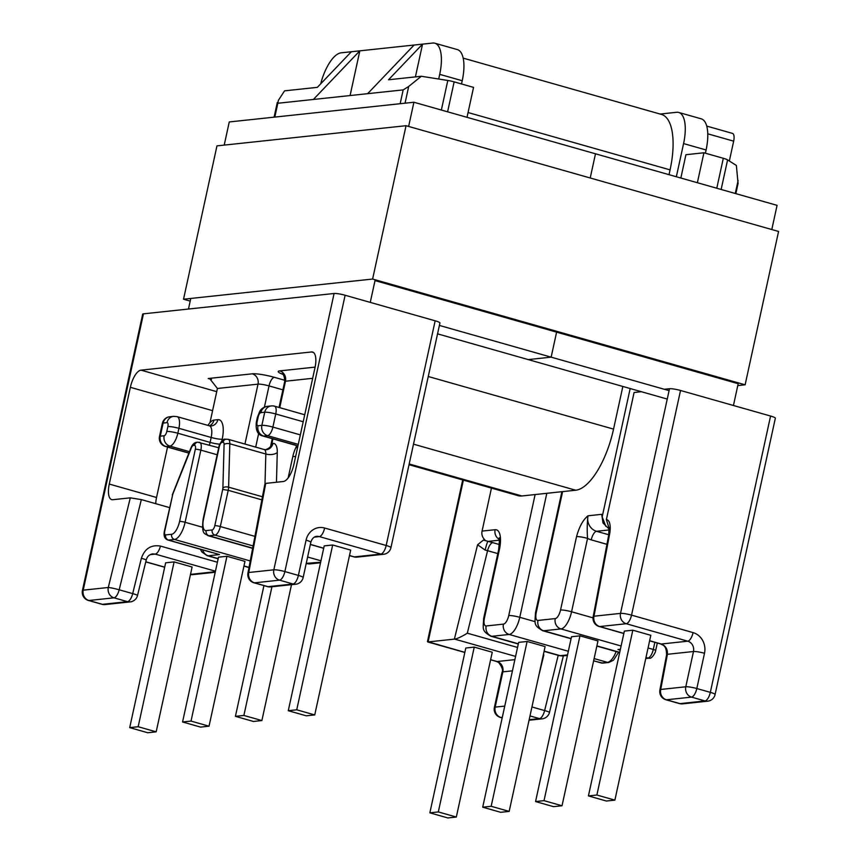 <?xml version="1.0" encoding="UTF-8"?>
<svg xmlns="http://www.w3.org/2000/svg" width="861" height="861" viewBox="0 0 861 861"><rect width="100%" height="100%" fill="white"/><g stroke="black" fill="none" stroke-linecap="round" stroke-linejoin="round"><path stroke-width="1.29" d="M174.105 561.91L165.646 562.803L129.71 727.62L147.715 732.743L156.175 731.839L138.169 726.727L174.105 561.91L192.111 567.022L156.175 731.839M226.96 556.271L218.5 557.164L182.564 721.981L200.57 727.104L209.029 726.2L244.965 561.383L226.96 556.271L191.024 721.087L182.564 721.981M527.104 641.477L518.645 642.381L482.709 807.198L500.715 812.31L509.174 811.406L545.11 646.589L527.104 641.477L491.168 806.294L482.709 807.198M463.379 480.126L428.1 641.929L454.393 639.12L477.575 544.776L483.441 540.051L484.937 539.89A8.481 7.706 -96.1 0 1 482.074 531.097L495.107 529.709A21.202 8.319 105.8 0 1 499.455 549.264L484.431 618.144A8.481 3.326 -74.2 0 0 486.164 625.969L503.437 624.128A8.481 3.326 -74.2 0 0 508.743 615.55L535.122 494.548M497.798 553.591L487.584 550.685L467.319 633.19C461.679 636.666 457.449 638.636 454.64 639.11L454.393 639.12M492.255 652.229L474.25 647.117L465.79 648.021L429.854 812.838L447.86 817.95L456.319 817.046L492.255 652.229M632.813 630.198L624.354 631.102L588.418 795.919L606.424 801.031L614.883 800.127L650.819 635.31L632.813 630.198L596.877 795.015L588.418 795.919M579.959 635.838L571.5 636.742L535.564 801.559L553.569 806.671L562.029 805.767L544.023 800.655L579.959 635.838L597.964 640.95L562.029 805.767M332.669 544.991L324.21 545.896L288.274 710.702L306.279 715.825L314.739 714.921L350.675 550.104L332.669 544.991L296.733 709.808L288.274 710.702M274.089 117.161L277.285 102.524L277.834 103.255L278.361 100.36L284.56 90.846L317.343 87.348L351.374 51.735L341.16 52.822A33.923 13.313 -74.2 0 0 320.69 83.851M438.69 79.029L439.713 74.347A33.923 13.313 -74.2 0 0 434.88 43.222A33.923 13.313 -74.2 0 0 432.771 43.05L422.557 44.137L388.526 79.761L421.309 76.263L447.806 80.471A8.481 1.216 -167.7 0 1 454.145 81.87L473.55 87.381L467.017 117.322M415.411 76.887L422.557 44.137L351.374 51.735M400.161 103.707L403.174 89.888L408.695 86.455L421.309 76.263M414.098 45.041L367.636 93.677L313.372 99.467L359.833 50.831L350.083 95.549M313.372 99.467L277.834 103.255L274.82 117.085M403.174 89.888L367.636 93.677M221.804 441.015L222.192 439.228A21.202 8.319 105.8 0 0 217.855 419.662L213.98 420.082A16.962 6.651 -74.2 0 0 209.976 422.654L217.424 388.472L209.89 378.894L208.19 378.517L252.295 373.814A16.962 2.432 12.3 0 1 274.347 377.322L284.883 380.314M143.464 313.834L83.216 590.162A8.481 1.216 -167.7 0 0 82.43 590.485L142.678 314.157A8.481 1.216 12.3 0 1 143.464 313.834L334.09 293.493A8.481 1.216 12.3 0 1 345.121 295.248L435.16 320.809A8.481 1.216 12.3 0 1 439.928 322.993L390.937 547.671A8.481 1.216 -167.7 0 0 386.18 545.487L435.16 320.809M216.735 391.658L140.989 370.155A16.962 6.651 -74.2 0 0 130.366 387.31L109.272 484.065A16.962 6.651 -74.2 0 0 111.682 499.628A16.962 6.651 -74.2 0 0 112.737 499.714L130.302 497.841L141.333 499.595L119.184 589.785A8.481 0.71 -166.2 0 0 108.282 587.493L130.302 497.841M140.989 370.155L311.531 351.966A16.962 6.651 -74.2 0 1 312.597 352.041A16.962 6.651 -74.2 0 1 315.008 367.604L293.913 464.37A16.962 6.651 -74.2 0 1 283.291 481.514L265.963 483.365A8.481 3.326 -74.2 0 0 265.726 483.408L264.768 484.635L247.946 573.049A8.481 8.481 0 0 0 253.963 582.789L267.47 586.621A8.481 8.481 0 0 0 270.688 586.901L295.753 584.221A8.481 7.706 -96.1 0 1 293.063 583.995L279.556 580.153A8.481 7.706 -96.1 0 1 273.841 569.821L334.09 293.493M434.88 43.222L457.395 49.604A33.923 13.313 105.8 0 1 462.228 80.74L461.518 83.969M609.147 528.374L606.37 519.624A16.962 6.651 105.8 0 1 609.588 534.207L593.982 616.218L620.523 613.387L669.503 388.72A8.481 1.216 12.3 0 1 680.534 390.474L770.573 416.035A8.481 1.216 12.3 0 1 775.341 418.22L715.082 694.547A8.481 1.216 -167.7 0 0 710.325 692.362L770.573 416.035M660.139 114.05L676.638 112.285A33.923 13.313 -74.2 0 1 678.748 112.457L701.263 118.84A33.923 13.313 105.8 0 1 706.095 149.975L683.58 143.583A33.923 13.313 -74.2 0 0 678.748 112.457M491.448 488.101L482.074 531.097M705.385 153.204L706.095 149.975M609.222 529.149L603.012 522.971L601.71 514.329L602.183 516.912L630.177 388.537M676.348 176.753L683.58 143.583M602.183 516.912L605.864 526.383M606.37 519.624L634.094 392.498L641.38 391.712M680.847 178.033L685.937 154.7L703.911 152.784L723.315 158.284A8.481 1.216 -167.7 0 1 727.588 159.909L736.359 165.43L738.071 183.447L735.843 193.65M697.378 182.726L703.911 152.784M669.503 388.72L664.283 389.269M562.61 491.62L536.231 612.612A8.481 3.326 -74.2 0 0 537.964 620.437L555.227 618.596A8.481 3.326 -74.2 0 0 560.543 610.018L576.547 536.629C579.238 526.771 583.048 519.829 587.977 515.793C587.127 523.391 586.987 530.925 587.568 538.383L571.575 611.773L593.025 617.864M706.741 126.093L732.463 133.39A8.481 3.326 105.8 0 1 733.669 141.172L707.785 133.821M729.342 161.007L733.669 141.172M298.272 444.384L267.577 435.666L263.703 436.086L295.969 445.245A12.721 4.994 -74.2 0 1 295.172 445.18L297.906 446.03M169.52 507.603L141.333 499.595M620.254 649.937L617.95 649.517L620.318 649.635M563.363 655.856L549.469 712.434A8.481 0.71 -166.2 0 0 544.636 710.573L558.197 655.339M483.441 540.051L492.772 542.656A8.481 3.326 105.8 0 0 487.584 550.685L485.163 550.093L477.575 544.776M543.269 655.06L543.087 655.867M261.873 499.854L228.219 490.307L222.698 489.468A4.24 1.668 -74.2 0 0 222.891 487.939L224.086 444.567A4.24 1.668 -74.2 0 0 223.01 442.296L221.944 442.414A4.24 1.668 -74.2 0 0 219.297 446.698L203.562 518.86A12.721 4.994 -74.2 0 0 206.166 530.591L212.15 529.956A4.24 1.668 -74.2 0 0 214.809 525.662L222.698 489.468M167.54 447.053L156.541 497.486A16.962 6.651 -74.2 0 0 155.712 503.674M218.188 558.595L208.244 555.775L219.523 554.57L168.498 540.084A8.481 3.326 105.8 0 1 167.97 540.041L211.946 552.525M209.976 422.654A16.962 6.651 -74.2 0 0 207.953 425.399M265.726 483.408L248.775 572.5A8.481 1.722 -169.2 0 0 247.946 573.049M152.515 553.871L155.238 554.097L150.137 554.645M146.209 560.113A8.481 0.71 -166.2 0 0 141.376 558.251L132.691 593.616A8.481 3.326 105.8 0 1 127.503 601.656L113.996 597.825A8.481 7.706 -96.1 0 1 108.282 587.493L83.216 590.162A8.481 7.706 83.9 0 0 88.931 600.494L113.996 597.825A8.481 3.326 105.8 0 0 119.184 589.785L132.691 593.616A8.481 0.71 -166.2 0 1 137.523 595.478L146.209 560.113C146.994 556.723 149.104 554.645 152.537 553.881M272.248 438.669L270.828 445.202L271.904 443.533L272.959 443.415A16.962 6.651 105.8 0 1 277.274 452.477L276.456 482.246M576.547 536.629A8.481 1.216 12.3 0 1 587.568 538.383A21.202 19.265 -96.1 0 0 591.238 539.858A8.481 3.326 105.8 0 1 596.544 531.291L608.759 534.756L593.164 616.767A8.481 8.481 0 0 0 599.17 626.507L623.827 633.513M485.163 550.093A8.481 0.861 103.1 0 1 487.939 541.408L499.445 540.181M172.663 494.817L164.386 531.172A4.24 0.613 12.3 0 1 164.774 531.011A4.24 1.668 -74.2 0 0 165.635 534.918L171.63 534.283A12.721 4.994 -74.2 0 0 179.594 521.411L195.329 449.259A4.24 1.668 -74.2 0 0 194.468 445.341L193.402 445.46A4.24 1.668 -74.2 0 0 191.26 448.064L173.158 493.245A4.24 1.668 -74.2 0 0 172.663 494.817L164.774 531.011M288.166 477.877L292.815 456.524A16.962 6.651 105.8 0 1 296.313 446.655A8.481 3.584 27.3 0 0 297.4 448.366M649.635 640.724L661.237 644.017C665.671 645.825 667.738 649.248 667.415 654.295A8.481 1.722 -169.2 0 0 666.586 654.844L659.892 689.995A8.481 8.481 0 0 0 665.908 699.745L679.415 703.577A8.481 8.481 0 0 0 682.633 703.846L707.699 701.177A8.481 7.706 -96.1 0 1 705.008 700.94L691.501 697.109A8.481 7.706 -96.1 0 1 685.787 686.777L693.482 651.519L667.415 654.295L660.721 689.457A8.481 1.722 -169.2 0 0 659.892 689.995M464.843 652.358L427.465 641.585L462.712 479.932M649.614 640.832L660.699 643.974A8.481 3.326 105.8 0 0 661.237 644.017L687.767 641.187L626.238 623.719L599.708 626.55A8.481 7.706 -96.1 0 1 593.982 616.218A8.481 1.722 -169.2 0 0 593.164 616.767M314.739 714.921L296.733 709.808M261.884 720.56L243.878 715.448L235.419 716.341L253.425 721.464L261.884 720.56L291.513 584.673M243.878 715.448L271.936 586.761M235.419 716.341L263.929 585.62M544.023 800.655L535.564 801.559M614.883 800.127L596.877 795.015M456.319 817.046L438.314 811.934L474.25 647.117M438.314 811.934L429.854 812.838M509.174 811.406L491.168 806.294M209.029 726.2L191.024 721.087M138.169 726.727L129.71 727.62M463.186 58.128L661.463 114.427A60.431 23.71 105.8 0 1 670.073 169.875L669.029 174.675M622.847 386.46L613.549 429.112A60.431 23.71 105.8 0 1 575.697 490.221L521.874 495.968A60.431 23.71 105.8 0 1 518.107 495.667L409.029 464.692M669.083 390.636L551.148 357.154L556.604 332.152L551.148 357.154L528.245 359.597L667.253 399.063M408.631 126.438L413.904 102.244L595.489 153.796L590.215 177.99L595.489 153.796L777.074 205.349L771.8 229.543M375.116 280.621L738.189 383.705L733.443 405.488M439.39 325.426L551.148 357.154L528.245 359.597L437.56 333.853M370.262 302.383L375.192 279.782M224.215 145.1L229.263 121.95L413.904 102.244M188.473 309.024L190.776 298.444M737.78 385.588L745.131 384.802L372.619 279.05L183.533 299.219L190.195 301.113M372.619 279.05L406.048 125.706L778.57 231.458L745.131 384.802M406.048 125.706L216.961 145.875L183.533 299.219M215.444 571.198L155.238 554.097A8.481 3.326 -74.2 0 0 160.426 546.068C151.116 544.539 144.766 548.608 141.376 558.251M145.8 561.781L164.699 567.151M190.507 574.373L215.325 571.726M243.975 565.914L249.033 567.356M250.25 560.952L174.492 539.449L168.498 540.084A4.24 3.853 -96.1 0 1 165.635 534.918M593.638 660.785L601.452 663.002L607.446 662.357L594.122 658.579M568.335 651.26L509.152 634.46L491.879 636.301L518.333 643.802M544.12 651.131L560.167 655.684L567.539 654.898M490.63 659.687L497.131 661.528L514.889 659.634M515.588 656.405L454.64 639.11M599.17 626.507A8.481 3.326 105.8 0 0 599.708 626.55L623.848 633.405M621.104 646.008L560.952 628.928L543.678 630.769L571.101 638.561M596.888 645.879L619.726 652.358M645.815 658.267L647.967 658.041A8.481 3.326 -74.2 0 0 653.284 649.463L654.844 642.317M620.394 649.259L617.95 649.517L620.2 650.152M645.987 657.481L647.967 658.041A4.24 3.853 83.9 0 0 649.312 658.159C651.529 659.343 655.738 652.455 655.662 650.55A4.24 0.613 -167.7 0 0 653.284 649.463L648.064 647.978M320.959 560.791L307.625 557.013M253.102 545.939L215.013 535.122L209.019 535.757A16.962 6.651 105.8 0 1 207.964 535.671L252.65 548.36M252.682 548.156L209.019 535.757A4.24 3.853 -96.1 0 1 206.166 530.591M306.247 563.363L320.647 562.244M349.491 555.517L354.334 556.895L380.863 554.064L319.334 536.597L314.362 537.124M310.369 544.41L323.704 548.199M405.047 103.191L408.695 86.455M441.359 110.047L447.806 80.471M447.612 111.822L454.145 81.87M244.944 444.061L258.009 384.146L217.424 388.472M312.672 378.313L285.486 381.219L279.728 407.662M272.915 438.862L271.904 443.533A8.481 7.706 83.9 0 1 265.855 449.754M296.313 446.655A21.202 8.319 105.8 0 1 296.281 445.589M163.127 423.063L160.264 436.183L164.15 435.763A4.24 1.668 -74.2 0 0 166.797 431.479L167.873 426.561A4.24 1.668 -74.2 0 0 167.002 422.643L163.127 423.063A8.481 7.706 -96.1 0 1 169.735 416.756A8.481 8.481 0 0 0 162.352 423.386A8.481 1.216 12.3 0 1 163.127 423.063M217.176 454.769L200.85 450.131L185.115 522.293A16.962 6.651 105.8 0 1 174.492 539.449A4.24 3.853 -96.1 0 1 171.63 534.283M202.507 527.233L185.115 522.293A4.24 0.613 -167.7 0 0 179.594 521.411M282.903 389.839L269.03 385.9L264.392 407.199M258.677 433.417L255.685 447.117M189.442 451.648L169.865 446.095L165.979 446.504L188.893 453.015M345.121 295.248L284.873 571.575A8.481 3.326 105.8 0 1 279.556 580.153L254.49 582.832A8.481 7.706 83.9 0 1 248.775 572.5L273.841 569.821A8.481 1.216 -167.7 0 1 284.873 571.575L298.38 575.417L306.064 540.159A8.481 1.216 12.3 0 1 310.821 542.333C311.962 538.62 313.91 536.629 316.644 536.36A8.481 7.706 -96.1 0 1 319.334 536.597A8.481 3.326 105.8 0 0 324.651 528.019L386.18 545.487A8.481 3.326 -74.2 0 1 380.863 554.064A8.481 7.706 -96.1 0 0 383.554 554.29A8.481 8.481 0 0 0 390.937 547.671M606.94 544.324L591.238 539.858M82.43 590.485A8.481 8.481 0 0 0 88.403 600.451A8.481 3.326 105.8 0 0 88.931 600.494L102.437 604.325L127.503 601.656A8.481 7.706 -96.1 0 0 130.183 601.893A8.481 8.481 0 0 0 137.523 595.478M88.403 600.451L101.91 604.293A8.481 3.326 105.8 0 0 102.437 604.325A8.481 7.706 83.9 0 0 105.117 604.562L130.183 601.893M512.446 670.837L502.846 671.86L495.161 707.118A8.481 7.706 83.9 0 0 500.876 717.45L502.307 717.299M502.178 717.923L500.349 717.407A8.481 3.326 -74.2 0 0 500.876 717.45L502.2 717.826M529.171 719.71L539.449 718.612L529.999 715.922M502.071 672.183C503.287 670.321 502.146 667.092 498.637 662.475L496.603 661.485A8.481 3.326 -74.2 0 0 497.131 661.528A8.481 7.706 -96.1 0 1 502.846 671.86A8.481 1.216 12.3 0 0 502.071 672.183L494.375 707.441A8.481 1.216 12.3 0 1 495.161 707.118L504.75 706.095M529.052 720.237L542.139 718.838A8.481 7.706 -96.1 0 1 539.449 718.612A8.481 3.326 -74.2 0 0 544.636 710.573L531.947 706.967M680.534 390.474L631.543 615.141L693.073 632.609A16.962 15.412 -96.1 0 1 704.502 653.273L696.818 688.531A8.481 1.216 12.3 0 0 685.787 686.777L660.721 689.457A8.481 7.706 83.9 0 0 666.436 699.789L691.501 697.109A8.481 3.326 -74.2 0 0 696.818 688.531L710.325 692.362A8.481 3.326 -74.2 0 1 705.008 700.94L679.942 703.62A8.481 7.706 83.9 0 0 682.633 703.846M665.908 699.745A8.481 3.326 105.8 0 0 666.436 699.789L679.942 703.62A8.481 3.326 105.8 0 1 679.415 703.577M324.651 528.019A16.962 15.412 83.9 0 0 306.064 540.159M462.228 80.74L439.713 74.347M257.116 421.836A4.24 1.668 -74.2 0 0 257.988 425.754L261.862 425.334L264.725 412.215L260.851 412.634A4.24 1.668 -74.2 0 0 258.192 416.918L257.116 421.836A8.481 1.216 12.3 0 0 256.341 422.159C255.48 430.285 257.676 434.902 262.906 436.021A12.721 4.994 105.8 0 0 263.703 436.086A8.481 7.706 83.9 0 1 257.988 425.754M253.963 582.789A8.481 3.326 105.8 0 0 254.49 582.832L267.997 586.664L293.063 583.995A8.481 3.326 105.8 0 0 298.38 575.417A8.481 1.216 12.3 0 1 303.137 577.602L310.821 542.333M716.782 188.236L723.315 158.284M609.254 529.935L596.544 531.291A12.721 11.559 83.9 0 1 587.977 515.793L601.71 514.329M267.47 586.621A8.481 3.326 105.8 0 0 267.997 586.664A8.481 7.706 83.9 0 0 270.688 586.901M546.81 493.299L519.775 617.305L535.101 621.653M492.772 542.656L499.445 544.55M282.591 374.234A16.962 2.432 12.3 0 1 279.771 370.887L315.115 367.109M313.533 352.526L311.531 351.966M211.505 379.464L208.19 378.517M160.426 546.068L217.392 562.244M467.319 633.19L517.536 647.45M543.323 654.769L543.851 654.92L538.857 675.272M600.924 662.959A8.481 3.326 -74.2 0 0 601.452 663.002A4.24 3.853 83.9 0 0 602.797 663.121L593.616 660.882M486.164 625.969A8.481 7.706 83.9 0 0 491.879 636.301A16.962 6.651 105.8 0 1 490.824 636.214L518.29 644.006M544.077 651.336L559.112 655.598A16.962 6.651 -74.2 0 0 560.167 655.684A8.481 7.706 -96.1 0 0 562.857 655.921L567.431 655.425M560.543 610.018A8.481 1.216 12.3 0 1 571.575 611.773A16.962 6.651 105.8 0 1 560.952 628.928A8.481 7.706 83.9 0 1 555.227 618.596M537.964 620.437A8.481 7.706 83.9 0 0 543.678 630.769A16.962 6.651 105.8 0 1 542.624 630.683L571.058 638.754M508.743 615.55A8.481 1.216 12.3 0 1 519.775 617.305A16.962 6.651 105.8 0 1 509.152 634.46A8.481 7.706 83.9 0 1 503.437 624.128M602.797 663.121L608.792 662.475A4.24 3.853 83.9 0 1 607.446 662.357A16.962 6.651 -74.2 0 0 616.153 651.562M254.931 536.371L220.319 526.545A8.481 3.326 105.8 0 1 215.013 535.122A4.24 3.853 -96.1 0 1 212.15 529.956M262.465 496.775L228.617 487.165A8.481 3.326 105.8 0 1 228.219 490.307L220.319 526.545A4.24 0.613 -167.7 0 0 214.809 525.662M264.994 483.979L265.823 454.016L229.812 443.792L228.617 487.165A4.24 2.12 1.6 0 0 222.891 487.939M277.274 452.477A8.481 4.24 -178.4 0 1 265.823 454.016A8.481 3.326 -74.2 0 0 264.198 449.528L228.176 439.304A8.481 3.326 105.8 0 1 229.812 443.792A4.24 2.12 1.6 0 0 224.086 444.567M227.648 439.261A8.481 3.326 105.8 0 1 228.176 439.304L225.248 439.261C223.031 438.066 218.823 444.954 218.898 446.859A4.24 0.613 -167.7 0 1 219.297 446.698M303.201 421.761L275.746 413.969L272.894 427.088L300.338 434.88M212.592 410.654L130.366 387.31M199.106 442.306A8.481 3.326 105.8 0 1 199.634 442.35A8.481 3.326 105.8 0 1 200.85 450.131A4.24 0.613 -167.7 0 0 195.329 449.259M209.374 445.115A12.721 4.994 -74.2 0 0 210.095 442.393L177.829 433.234A12.721 4.994 105.8 0 1 169.865 446.095A8.481 7.706 -96.1 0 1 164.15 435.763M219.77 444.158A8.481 1.216 12.3 0 1 210.095 442.393L211.171 437.474L178.905 428.315L177.829 433.234A8.481 1.216 12.3 0 0 166.797 431.479M222.192 439.228A8.481 1.216 12.3 0 1 211.171 437.474A12.721 4.994 -74.2 0 0 209.352 425.797L177.086 416.638A12.721 4.994 105.8 0 1 178.905 428.315A8.481 1.216 12.3 0 0 167.873 426.561M156.541 497.486L109.272 484.065M202.658 549.888A8.481 7.706 -96.1 0 0 208.244 555.775A16.962 6.651 105.8 0 1 207.189 555.689L218.145 558.8M306.258 563.578A16.962 6.651 -74.2 0 0 307.312 563.664A8.481 7.706 83.9 0 0 310.003 563.901L306.193 563.568M261.862 425.334A8.481 7.706 83.9 0 0 267.577 435.666A8.481 3.326 105.8 0 0 272.894 427.088A8.481 1.216 12.3 0 0 261.862 425.334M256.341 422.159L257.407 417.241A8.481 1.216 12.3 0 1 258.192 416.918M257.407 417.241L259.688 411.536C260.969 408.867 263.552 407.135 267.448 406.327A8.481 7.706 83.9 0 0 260.851 412.634M264.725 412.215A8.481 1.216 12.3 0 1 275.746 413.969A8.481 3.326 105.8 0 0 274.541 406.188A8.481 8.481 0 0 0 271.323 405.918A8.481 7.706 83.9 0 0 264.725 412.215M165.979 446.504A8.481 7.706 -96.1 0 1 160.264 436.183A8.481 1.216 12.3 0 0 159.489 436.505A8.481 8.481 0 0 0 165.452 446.472A8.481 3.326 105.8 0 0 165.979 446.504M167.002 422.643A8.481 7.706 -96.1 0 1 173.61 416.347L169.735 416.756M213.98 420.082A8.481 7.706 -96.1 0 1 209.46 425.829M217.855 419.662A8.481 7.706 -96.1 0 1 211.246 425.969L209.352 425.797M349.469 555.614L353.806 556.852A8.481 3.326 -74.2 0 0 354.334 556.895A8.481 7.706 83.9 0 0 357.024 557.121L383.554 554.29M190.485 574.47A8.481 7.706 83.9 0 0 192.918 574.631L215.207 572.253M279.771 370.887A8.481 7.706 -96.1 0 1 285.486 381.219A8.481 1.216 -167.7 0 0 284.711 381.541C284.345 372.512 281.751 374.546 281.902 373.674L284.539 374.772M274.347 377.322A8.481 3.326 105.8 0 0 269.03 385.9A8.481 1.216 -167.7 0 0 258.009 384.146A8.481 7.706 83.9 0 0 252.295 373.814M495.107 529.709A8.481 7.706 83.9 0 0 499.337 539.427M499.455 549.264A8.481 1.216 -167.7 0 0 498.67 549.587L483.645 618.467C483.225 629.316 481.407 630.586 490.824 636.214M484.431 618.144A8.481 1.216 -167.7 0 0 483.645 618.467M536.231 612.612A8.481 1.216 -167.7 0 0 535.445 612.935C535.025 623.794 533.207 625.054 542.624 630.683M194.468 445.341A4.24 3.853 -96.1 0 1 197.761 442.188L218.705 447.763M193.402 445.46A4.24 3.853 -96.1 0 1 196.706 442.306C194.349 442.586 192.466 444.33 191.077 447.548L172.275 494.957M223.01 442.296A4.24 3.853 -96.1 0 1 226.303 439.153M221.944 442.414A4.24 3.853 -96.1 0 1 225.248 439.261M207.964 535.671C205.359 533.174 201.183 535.822 203.164 519.022A4.24 0.613 12.3 0 1 203.562 518.86M735.272 193.477L738.092 180.541M721.141 189.474L727.588 159.909M292.815 456.524A8.481 1.216 12.3 0 1 295.603 456.621M704.502 653.273A8.481 1.216 12.3 0 0 693.482 651.519A8.481 7.706 83.9 0 0 687.767 641.187A8.481 3.326 -74.2 0 0 693.073 632.609M631.543 615.141A8.481 3.326 105.8 0 1 626.238 623.719A8.481 7.706 -96.1 0 1 620.523 613.387A8.481 1.216 -167.7 0 1 631.543 615.141M609.588 534.207A8.481 1.722 -169.2 0 0 608.759 534.756L608.985 527.599L610.201 529.041M264.198 449.528L266.35 449.722A8.481 7.706 83.9 0 0 272.959 443.415M468.061 112.533L670.073 169.875M409.19 463.971L521.874 495.968M413.506 444.168L575.697 490.221M428.261 376.505L613.549 429.112M596.845 646.084L619.672 652.563M542.139 718.838A8.481 8.481 0 0 0 549.469 712.434M645.761 658.536L649.312 658.159M657.309 643.016L655.662 650.55M608.792 662.475L613.43 660.247L618.607 652.261M562.857 655.921L559.112 655.598M295.172 445.18L262.906 436.021M248.99 567.56L243.932 566.118M271.323 405.918L267.448 406.327M304.729 414.765L274.541 406.188M177.086 416.638L173.61 416.347M162.352 423.386L159.489 436.505M188.85 453.112L165.452 446.472M320.529 562.771L310.003 563.901M295.753 584.221A8.481 8.481 0 0 0 303.137 577.602M310.347 544.507L323.682 548.296M190.475 574.535A8.481 8.481 0 0 0 192.918 574.631M101.91 604.293A8.481 8.481 0 0 0 105.117 604.562M145.778 561.889L164.677 567.248M279.05 407.468L284.711 381.541M353.806 556.852A8.481 8.481 0 0 0 357.024 557.121M499.036 538.286C499.681 536.478 499.552 540.245 498.67 549.587M561.889 491.696L535.445 612.935M197.761 442.188L196.706 442.306M164.386 531.172C163.429 535.919 164.623 538.878 167.97 540.041M203.164 519.022L218.898 446.859M200.376 549.243L201.915 552.03L207.189 555.689M295.721 445.363L297.863 446.256M707.699 701.177A8.481 8.481 0 0 0 715.082 694.547M494.375 707.441A8.481 8.481 0 0 0 500.349 717.407M427.659 641.919L464.822 652.466M490.609 659.784L496.603 661.485M660.699 643.974C662.626 645.255 666.489 644.943 666.586 654.844M270.828 445.202C271 446.784 269.149 448.333 265.285 449.84"/></g></svg>
